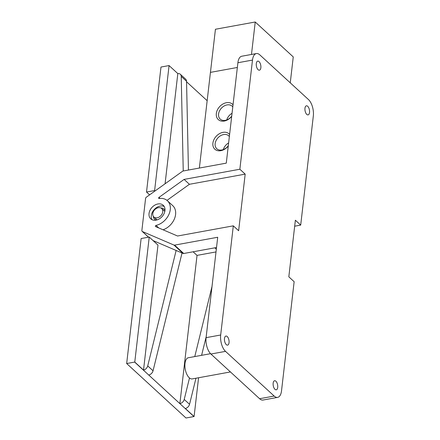 <?xml version="1.0" encoding="UTF-8"?>
<svg xmlns="http://www.w3.org/2000/svg" width="440" height="440" viewBox="0 0 440 440"><rect width="100%" height="100%" fill="white"/><g stroke="black" fill="none" stroke-linecap="round" stroke-linejoin="round"><path stroke-width="0.66" d="M232.788 106.909A8.795 6.518 -47.4 0 0 232.111 106.145A8.795 6.518 -47.4 0 0 227.056 104.913A8.795 6.518 -47.4 0 0 219.472 110.99A8.795 6.518 -47.4 0 0 220.215 119.103A8.795 6.518 -47.4 0 0 225.275 120.335A8.795 6.518 -47.4 0 0 231.721 116.116M231.693 116.353A10.45 7.744 132.6 0 1 224.285 121.038A10.45 7.744 132.6 0 1 216.326 113.514A10.45 7.744 132.6 0 1 226.407 102.707A10.45 7.744 132.6 0 1 233.03 104.836M232.051 113.284A8.795 6.518 -47.4 0 0 226.771 119.917M229.356 136.56A8.795 6.518 -47.4 0 0 228.685 135.795A8.795 6.518 -47.4 0 0 223.625 134.563A8.795 6.518 -47.4 0 0 216.046 140.641A8.795 6.518 -47.4 0 0 216.788 148.753A8.795 6.518 -47.4 0 0 221.843 149.985A8.795 6.518 -47.4 0 0 228.294 145.767M228.267 146.003A10.45 7.744 132.6 0 1 220.853 150.684A10.45 7.744 132.6 0 1 212.894 143.165A10.45 7.744 132.6 0 1 222.976 132.358A10.45 7.744 132.6 0 1 229.598 134.481M228.619 142.934A8.795 6.518 -47.4 0 0 223.344 149.567M214.803 247.836L216.321 249.227M290.257 82.825L293.255 56.914L255.233 22L215.435 29.255L210.447 72.375M255.233 22L251.477 54.461M237.353 67.469L210.436 72.375L199.37 168.047M210.579 353.689L188.392 357.736A10.758 5.165 79.7 0 0 184.905 366.256A10.758 5.165 79.7 0 0 189.228 377.751A10.758 5.165 79.7 0 0 192.253 378.906L230.434 371.943M275.902 381.233A4.609 2.211 -100.3 0 1 277.756 386.161A4.609 2.211 -100.3 0 1 276.26 389.813A4.609 2.211 -100.3 0 1 273.257 385.677A4.609 2.211 -100.3 0 1 274.604 380.743A4.609 2.211 -100.3 0 1 275.902 381.233M259.045 61.622A4.609 2.211 -100.3 0 1 260.898 66.544A4.609 2.211 -100.3 0 1 259.402 70.197A4.609 2.211 -100.3 0 1 256.399 66.061A4.609 2.211 -100.3 0 1 257.747 61.127A4.609 2.211 -100.3 0 1 259.045 61.622M307.714 106.309A4.609 2.211 -100.3 0 1 309.568 111.238A4.609 2.211 -100.3 0 1 308.072 114.889A4.609 2.211 -100.3 0 1 305.069 110.748A4.609 2.211 -100.3 0 1 306.416 105.814A4.609 2.211 -100.3 0 1 307.714 106.309M227.233 336.545A4.609 2.211 -100.3 0 1 229.086 341.473A4.609 2.211 -100.3 0 1 227.59 345.125A4.609 2.211 -100.3 0 1 224.587 340.984A4.609 2.211 -100.3 0 1 225.935 336.05A4.609 2.211 -100.3 0 1 227.233 336.545M206.09 337.661A12.298 5.902 79.7 0 0 210.925 354.03L225.517 351.368A12.298 5.902 -100.3 0 1 220.682 335L206.09 337.661L217.707 237.259L174.592 245.124A1.535 1.139 132.6 0 1 173.948 245.064L142.406 231.534A1.535 1.139 132.6 0 1 142.164 231.374A1.535 1.139 132.6 0 1 141.873 230.483L145.58 198.457A1.535 1.139 132.6 0 1 146.382 197.17L182.485 171.298A1.535 1.139 132.6 0 1 183.167 171.001L226.281 163.141L237.897 62.739L252.489 60.077A12.298 5.902 -100.3 0 1 256.366 53.565A12.298 5.902 -100.3 0 1 259.82 54.879L308.49 99.572A12.298 5.902 -100.3 0 1 313.33 115.94L300.696 225.099L295.372 220.215L288.827 276.815L294.145 281.705L281.518 390.863A12.298 5.902 -100.3 0 1 277.64 397.375A12.298 5.902 -100.3 0 1 274.186 396.061L259.595 398.717A12.298 5.902 79.7 0 0 263.048 400.037L277.64 397.375M300.696 225.099L294.679 226.198M210.925 354.03L259.595 398.717M256.366 53.565L241.775 56.227A12.298 5.902 79.7 0 0 237.897 62.739M233.31 225.841L177.546 236.011L155.601 226.595A0.693 0.512 132.6 0 1 156.002 225.412A15.373 11.385 -47.4 0 0 168.823 214.615A15.373 11.385 -47.4 0 0 167.387 200.734A15.373 11.385 -47.4 0 0 159.121 198.484A0.693 0.512 132.6 0 1 158.978 197.401L184.096 179.405L239.861 169.24L245.185 174.125L238.634 230.731L233.31 225.841L220.682 335M252.489 60.077L239.861 169.24M157.927 203.968A9.224 6.831 132.6 0 1 163.229 205.26A9.224 6.831 132.6 0 1 162.024 216.673A9.224 6.831 132.6 0 1 150.755 218.845A9.224 6.831 132.6 0 1 149.98 210.342A9.224 6.831 132.6 0 1 157.927 203.968M164.208 206.487A9.224 6.831 -47.4 0 0 160.21 206.063A9.224 6.831 -47.4 0 0 152.746 211.53A9.224 6.831 -47.4 0 0 152.059 219.714M153.274 216.282A6.919 5.126 -47.4 0 0 154.594 219.241A6.919 5.126 -47.4 0 0 156.167 220.115M164.962 210.54A6.919 5.126 -47.4 0 0 163.955 209.055A6.919 5.126 -47.4 0 0 160.892 207.988M184.096 179.405L189.42 184.294L166.975 200.376M167.387 200.734L172.711 205.618A15.373 11.385 132.6 0 1 174.526 218.625A15.373 11.385 132.6 0 1 163.07 229.796M245.185 174.125L189.42 184.294M153.048 240.565L183.079 253.446A1.535 1.139 -47.4 0 0 183.716 253.501L216.519 247.522M225.517 351.368L274.186 396.061M188.436 170.038L186.544 81.285A4.609 3.416 -47.4 0 0 185.658 79.162L180.334 74.272A4.609 3.416 132.6 0 1 181.22 76.395L183.238 170.989M186.555 81.774L207.163 100.694M149.595 194.865L146.514 192.038L160.98 67.045L168.938 65.593A4.609 3.416 132.6 0 1 169.076 65.571L177.821 73.601A4.609 3.416 132.6 0 1 180.334 74.272M176.132 250.465L147.725 365.904A4.609 3.416 132.6 0 1 143.517 370.084L134.772 362.054A4.609 3.416 132.6 0 1 134.635 362.082L148.698 375.001A4.609 3.416 -47.4 0 0 153.048 370.793L182.034 252.995M193.111 251.79L197.032 255.387L216.007 251.928M148.698 375.001L179.878 403.629L197.032 255.387M189.497 377.988L184.222 399.427A4.609 3.416 132.6 0 1 179.878 403.629L193.947 416.548A4.609 3.416 -47.4 0 0 194.09 416.521L185.345 408.491A4.609 3.416 -47.4 0 0 189.547 404.311L195.965 378.224M212.003 286.528L194.772 356.57M201.603 355.327L206.212 336.589M157.168 217.806A5.764 4.268 -47.4 0 0 162.14 213.818A5.764 4.268 -47.4 0 0 161.651 208.505A5.764 4.268 -47.4 0 0 154.611 209.864A5.764 4.268 -47.4 0 0 153.857 216.997A5.764 4.268 -47.4 0 0 157.168 217.806M134.772 362.054L149.237 237.061L141.136 238.535L126.671 363.534L134.635 362.082M149.237 237.061L157.982 245.091L143.517 370.084M146.514 192.038L154.616 190.564L155.045 190.96M165.077 183.772L177.821 73.601M154.616 190.564L169.076 65.571M198.578 377.751L194.09 416.521M193.947 416.548L185.988 418L126.671 363.534M158.978 197.401L160.055 198.391M156.002 225.412L158.774 227.953M142.406 231.534L148.561 237.182M173.948 245.064L183.079 253.446M174.592 245.124L183.716 253.501M181.22 76.395L186.544 81.285M184.222 399.427L189.547 404.311M147.725 365.904L153.048 370.793M142.164 231.374L148.5 237.193M164.819 211.415L161.651 208.505M157.025 219.907L153.857 216.997"/></g></svg>
